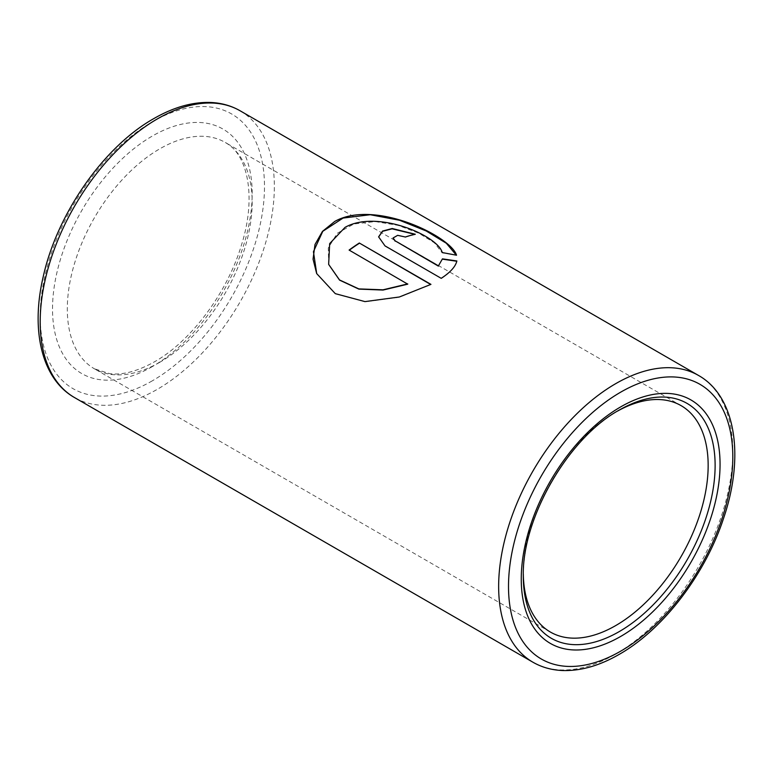 <?xml version="1.0" encoding="UTF-8"?>
<svg xmlns="http://www.w3.org/2000/svg" width="773" height="773" viewBox="0 0 773 773"><rect width="100%" height="100%" fill="white"/><g stroke="black" fill="none" stroke-linecap="round" stroke-linejoin="round"><path stroke-width="0.58" stroke-dasharray="3.87 2.9" d="M619.212 410.096L615.723 412.106L619.202 410.096A135.642 78.315 -60 0 0 523.292 576.223L523.292 572.204A130.714 75.464 -60 0 1 615.723 412.106A130.714 75.464 -60 0 1 617.453 411.13M523.311 574.194A130.714 75.464 -60 0 1 523.292 572.204M393.071 238.123L397.766 235.62L405.352 237.002M405.294 237.311A165.219 95.388 -60 0 1 415.207 234.548L415.285 234.238M378.606 236.992L384.993 245.872M384.983 246.162L441.209 278.328M441.199 278.618C450.34 272.647 455.539 266.859 456.795 261.264L456.824 261.129M328.68 264.453L328.283 247.949L337.183 233.32L353.85 223.996L375.359 221.58L398.192 225.378L418.898 233.224L434.407 242.838L442.185 252.868L456.331 255.177M316.708 273.642L335.347 293.808L365.04 301.808L399.38 297.238L430.948 284.367M349.145 250.326L407.758 284.164M698.512 375.446A165.577 95.591 -60 0 1 723.895 508.122A165.577 95.591 -60 0 1 615.723 654.026A165.577 95.591 -60 0 1 532.935 662.229M240.065 110.761A165.577 95.591 -60 0 1 265.439 243.437A165.577 95.591 -60 0 1 157.277 389.341A165.577 95.591 -60 0 1 74.488 397.544M152.349 380.809A158.6 91.572 -60 0 1 40.196 316.06A158.6 91.572 -60 0 1 152.349 121.815A158.6 91.572 -60 0 1 264.492 186.564A158.6 91.572 -60 0 1 152.349 380.809M152.349 366.576A141.169 81.503 -60 0 1 52.525 308.939A141.169 81.503 -60 0 1 152.349 136.038A141.169 81.503 -60 0 1 252.172 193.675A141.169 81.503 -60 0 1 152.349 366.576M159.74 362.305A130.714 75.464 -60 0 1 94.383 368.779A130.714 75.464 -60 0 1 74.343 264.037A130.714 75.464 -60 0 1 159.74 148.851A130.714 75.464 -60 0 1 225.098 142.377A130.714 75.464 -60 0 1 245.138 247.118A130.714 75.464 -60 0 1 159.74 362.305M550.366 632.043L94.383 368.779L109.988 373.726C122.926 375.176 137.768 371.195 154.513 361.783C190.651 341.54 226.933 293.392 241.215 245.833C257.051 196.767 247.544 153.711 225.098 142.377L681.081 405.632"/><path stroke-width="1.16" d="M619.202 410.096L619.212 410.096A135.642 78.315 -60 0 1 715.122 465.472A135.642 78.315 -60 0 1 619.212 631.609A135.642 78.315 -60 0 1 523.292 576.223C521.785 518.48 568.435 437.663 619.212 410.096L619.212 410.096M617.453 411.13A130.714 75.464 -60 0 1 681.081 405.632A130.714 75.464 -60 0 1 701.121 510.383A130.714 75.464 -60 0 1 615.723 625.57A130.714 75.464 -60 0 1 550.366 632.043A130.714 75.464 -60 0 1 523.311 574.194M407.719 283.904L382.993 289.817L358.827 288.899L339.502 279.923L328.651 264.366L329.665 243.611L345.038 227.368C376.838 209.309 437.673 235.436 442.253 252.549L456.534 255.225C451.393 236.857 375.021 198.796 334.767 221.436L322.457 231.388L315.007 244.49L313.055 259.148L316.669 273.565L335.289 293.643L364.982 301.605L399.332 296.996L430.948 284.367L359.319 243.012A165.577 95.591 -60 0 0 349.106 250.066L407.758 284.164L383.041 290.059L358.875 289.112L339.56 280.116L328.68 264.453M442.456 258.858L438.436 265.835L395.225 240.886L393.08 237.968L397.67 235.33L405.352 237.002A165.577 95.591 -60 0 1 415.285 234.238L392.211 228.518L382.548 231.059L378.615 236.847L384.993 245.872L441.209 278.328C450.369 272.347 455.587 266.559 456.862 260.955L442.456 258.858L438.436 265.835M438.407 266.134L395.225 240.886M395.196 241.186L393.071 238.123M414.821 234.345L392.095 228.837L382.577 231.32L378.606 236.992M456.795 261.264L442.398 259.158M456.331 255.177L446.33 243.244L426.213 230.982L399.506 220.247L370.257 214.73L343.067 218.063L322.785 231.301L313.442 251.679L316.708 273.642M430.696 284.493L359.319 243.012M349.328 250.191A165.219 95.388 -60 0 1 359.339 243.292M620.651 636.459A140.57 81.165 -60 0 1 521.253 579.074A140.57 81.165 -60 0 1 620.651 406.907A140.57 81.165 -60 0 1 720.059 464.293A140.57 81.165 -60 0 1 620.651 636.459M620.651 651.185A158.6 91.572 -60 0 1 508.508 586.436A158.6 91.572 -60 0 1 620.651 392.182A158.6 91.572 -60 0 1 732.804 456.94A158.6 91.572 -60 0 1 620.651 651.185M698.512 375.446C735.819 396.375 744.708 456.341 723.634 518.123C705.314 574.378 663.302 629.415 619.212 654.373C599.404 665.804 580.368 671.177 562.116 670.51C551.439 670.017 541.718 667.254 532.935 662.229A165.577 95.591 -60 0 1 507.561 529.553A165.577 95.591 -60 0 1 615.723 383.65A165.577 95.591 -60 0 1 698.512 375.446L240.065 110.761A165.577 95.591 -60 0 0 157.277 118.965A165.577 95.591 -60 0 0 49.105 264.868A165.577 95.591 -60 0 0 74.488 397.544C41.848 379.079 30.572 330.612 43.153 277.005C56.902 213.986 103.708 146.744 153.788 118.617C173.664 107.157 192.757 101.775 211.058 102.49C221.667 103.002 231.33 105.766 240.065 110.761M532.935 662.229L74.488 397.544"/></g></svg>
